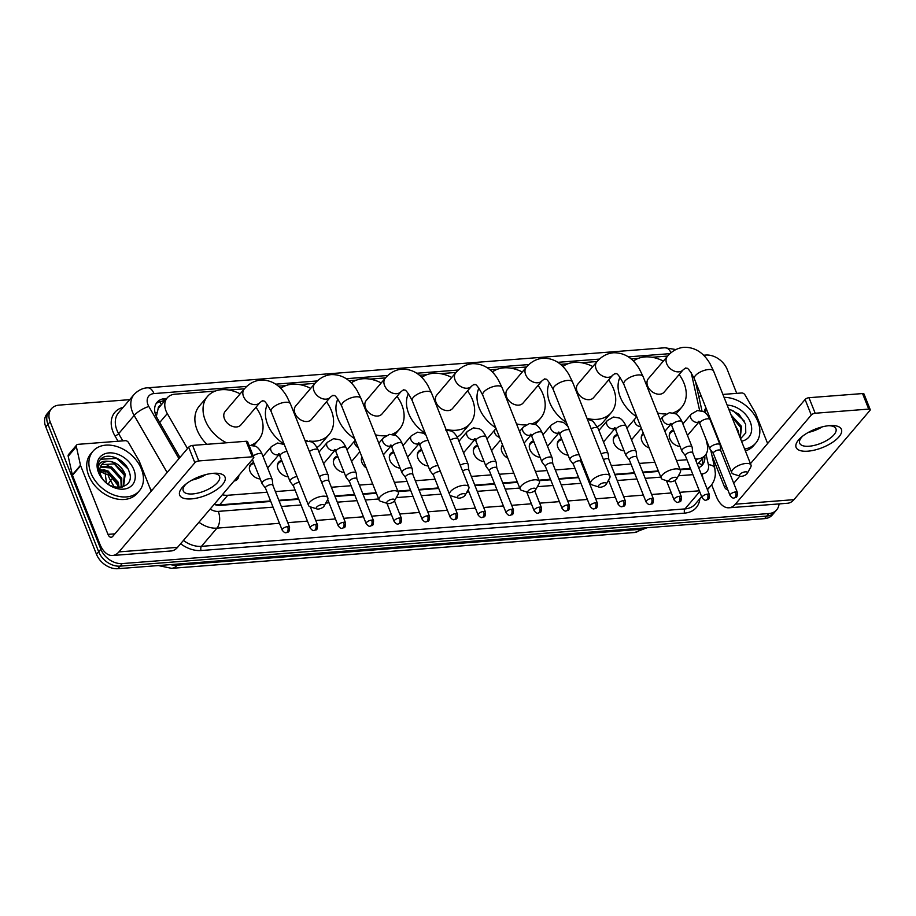 <?xml version="1.0" encoding="UTF-8"?>
<svg xmlns="http://www.w3.org/2000/svg" width="916" height="916" viewBox="0 0 916 916"><rect width="100%" height="100%" fill="white"/><g stroke="black" fill="none" stroke-linecap="round" stroke-linejoin="round"><path stroke-width="1.37" d="M238.836 475.393A9.755 7.076 -139.6 0 1 237.53 479.16A9.755 7.076 -139.6 0 1 234.027 481.049M260.178 478.954A9.755 7.076 -139.6 0 1 250.011 471.293A9.755 7.076 -139.6 0 1 250.675 464.343A9.755 7.076 -139.6 0 1 253.663 462.557M288.174 476.789A9.755 7.076 -139.6 0 1 278.006 469.129A9.755 7.076 -139.6 0 1 278.659 462.168A9.755 7.076 -139.6 0 1 281.647 460.393M344.153 472.461A9.755 7.076 -139.6 0 1 333.985 464.79A9.755 7.076 -139.6 0 1 334.649 457.84A9.755 7.076 -139.6 0 1 337.638 456.065M366.377 468.087A9.755 7.076 -139.6 0 1 361.98 462.626A9.755 7.076 -139.6 0 1 361.889 456.832M400.143 468.122A9.755 7.076 -139.6 0 1 389.976 460.462A9.755 7.076 -139.6 0 1 390.628 453.512A9.755 7.076 -139.6 0 1 393.617 451.725M428.127 465.958A9.755 7.076 -139.6 0 1 417.959 458.298A9.755 7.076 -139.6 0 1 418.623 451.336A9.755 7.076 -139.6 0 1 421.6 449.561M484.117 461.63A9.755 7.076 -139.6 0 1 473.95 453.958A9.755 7.076 -139.6 0 1 474.603 447.008A9.755 7.076 -139.6 0 1 477.591 445.233M507.842 458.195A9.755 7.076 -139.6 0 1 501.934 451.794A9.755 7.076 -139.6 0 1 502.552 444.89M540.096 457.29A9.755 7.076 -139.6 0 1 529.929 449.63A9.755 7.076 -139.6 0 1 530.582 442.68A9.755 7.076 -139.6 0 1 533.57 440.894M568.08 455.126A9.755 7.076 -139.6 0 1 557.924 447.466A9.755 7.076 -139.6 0 1 558.577 440.504A9.755 7.076 -139.6 0 1 561.565 438.73M624.071 450.798A9.755 7.076 -139.6 0 1 613.903 443.126A9.755 7.076 -139.6 0 1 614.556 436.176A9.755 7.076 -139.6 0 1 617.544 434.402M649.192 447.981A9.755 7.076 -139.6 0 1 641.887 440.962A9.755 7.076 -139.6 0 1 642.551 434.012A9.755 7.076 -139.6 0 1 643.341 433.257M680.05 446.458A9.755 7.076 -139.6 0 1 669.882 438.798A9.755 7.076 -139.6 0 1 670.535 431.848A9.755 7.076 -139.6 0 1 673.523 430.062M699.618 410.448L691.282 373.03A18.297 13.271 40.4 0 0 691.191 372.675M160.85 405.364A6.103 4.42 40.4 0 0 158.113 408.776L156.338 416.471M158.113 408.776A18.297 13.271 -139.6 0 1 159.063 407.46L167.227 397.865A18.297 13.271 40.4 0 0 167.296 413.585L187.517 448.577M679.97 469.255L690.424 468.397M214.161 504.361L219.588 504.876L270.575 500.938M278.853 500.296L298.559 498.773M334.832 495.968L354.549 494.434M362.816 493.793L376.19 492.762M397.842 491.09L410.528 490.106M418.807 489.465L438.524 487.942M474.786 485.137L494.503 483.602M502.781 482.961L517.254 481.839M538.906 480.167L550.482 479.274M558.76 478.633L578.477 477.11M586.755 476.469L587.797 476.389M614.739 474.305L634.456 472.77M642.734 472.129L658.329 470.927M695.255 459.099L697.488 458.916A18.297 13.271 40.4 0 0 705.228 455.252A18.297 13.271 40.4 0 0 707.312 444.924L706.053 439.291M222.336 494.766A18.297 13.271 40.4 0 0 227.775 495.27L267.106 492.224M275.384 491.594L295.101 490.06M331.363 487.255L351.08 485.732M359.358 485.091L372.72 484.06M394.372 482.377L407.059 481.392M415.337 480.763L435.054 479.228M471.316 476.423L491.033 474.9M499.312 474.259L513.796 473.137M535.436 471.465L547.024 470.561M555.291 469.931L575.008 468.397M583.286 467.755L584.328 467.675M611.281 465.591L630.987 464.069M639.265 463.427L654.86 462.225M676.512 460.542L686.977 459.729M202.997 475.381L203.341 475.976M215.249 391.075L174.967 394.201A18.297 13.271 40.4 0 0 167.227 397.865M667.627 356.072L652.055 357.274M638.452 358.328L631.067 358.9M597.095 361.522L581.523 362.736M567.92 363.789L560.535 364.35M526.563 366.984L510.991 368.186M497.388 369.24L490.003 369.812M456.031 372.446L440.459 373.648M426.856 374.701L419.471 375.274M385.499 377.907L369.927 379.11M356.313 380.163L348.939 380.735M314.955 383.357L299.395 384.571M285.781 385.625L278.407 386.186M244.423 388.819L228.851 390.021M779.058 503.915A18.297 13.271 -139.6 0 1 776.665 509.857A18.297 13.271 -139.6 0 1 768.925 513.533L122.194 563.58A18.297 13.271 -139.6 0 1 100.852 549.222L50.151 421.818L47.975 424.371A18.297 13.271 -139.6 0 1 49.212 411.341A18.297 13.271 -139.6 0 0 47.975 424.371L98.676 551.775L47.975 424.371L45.8 426.936A18.297 13.271 -139.6 0 1 47.037 413.895L51.388 408.788A18.297 13.271 -139.6 0 1 59.128 405.112L129.683 399.651M122.194 563.58L120.019 566.134A18.297 13.271 -139.6 0 1 98.676 551.775A18.297 13.271 -139.6 0 0 120.019 566.134L766.749 516.086L120.019 566.134L117.843 568.699A18.297 13.271 -139.6 0 1 96.501 554.329L45.8 426.936M776.665 509.857L774.489 512.41A18.297 13.271 -139.6 0 1 766.749 516.086A18.297 13.271 -139.6 0 0 774.489 512.41L772.314 514.964A18.297 13.271 -139.6 0 1 764.562 518.639L117.843 568.699M703.568 355.236L705.858 355.053A18.297 13.271 -139.6 0 1 727.201 369.423L736.727 393.365M50.151 421.818A18.297 13.271 -139.6 0 1 51.388 408.788M166.723 398.46L164.811 398.609A18.297 13.271 40.4 0 0 157.071 402.284A18.297 13.271 40.4 0 0 157.14 418.005L179.937 457.473M698.679 467.698A18.297 13.271 40.4 0 0 702.435 464.962A18.297 13.271 40.4 0 0 704.725 455.836M214.115 504.43A18.297 13.271 40.4 0 0 220.859 505.311L270.77 501.453M279.048 500.812L298.765 499.277M335.038 496.472L354.744 494.949M363.022 494.308L376.396 493.277M398.036 491.594L410.734 490.621M419.013 489.98L438.718 488.446M474.992 485.64L494.709 484.117M502.976 483.476L517.46 482.354M539.112 480.682L550.688 479.789M558.966 479.148L578.683 477.614M586.95 476.973L587.992 476.892M614.945 474.809L634.662 473.286M642.94 472.645L658.535 471.442M680.176 469.759L690.641 468.958M156.086 403.658A18.297 13.271 -139.6 0 1 162.636 401.174L164.548 401.025M702.549 458.389A18.297 13.271 -139.6 0 1 701.232 466.152M705.423 412.933A30.491 22.121 -139.6 0 1 706.339 408.88M724.064 397.361A30.491 22.121 -139.6 0 1 757.841 421.371A30.491 22.121 -139.6 0 1 755.78 443.092A30.491 22.121 -139.6 0 1 744.628 449.012M704.003 411.914A30.491 22.121 -139.6 0 1 705.915 407.815M740.54 438.753L745.773 432.879L745.601 424.108L738.994 414.261L728.667 408.902M727.167 405.147A21.343 15.48 -139.6 0 1 750.261 421.955A21.343 15.48 -139.6 0 1 741.525 441.214M740.139 437.733L740.746 427.577L731.827 416.849M740.197 437.882L741.617 426.558L731.094 415.017M738.96 434.779L738.159 430.623L735.079 425.013M719.06 440.848A30.491 22.121 -139.6 0 1 718.201 440.127M755.78 443.092L753.605 445.645A30.491 22.121 -139.6 0 1 745.384 450.912M721.327 446.539A30.491 22.121 -139.6 0 1 720.216 445.829M738.101 430.463L735.743 426.696M741.559 426.409L731.357 415.681M744.307 421.062L733.006 410.677L728.781 409.212M829.644 425.608A24.389 9.893 -21.7 0 1 830.446 425.562A24.389 9.893 -21.7 0 1 838.747 437.092A24.389 9.893 -21.7 0 1 807.878 451.176A24.389 9.893 -21.7 0 1 801.454 437.104A24.389 9.893 -21.7 0 1 829.644 425.608M802.84 435.982A19.511 7.912 158.3 0 0 799.679 443.218A19.511 7.912 158.3 0 0 809.103 446.229A19.511 7.912 158.3 0 0 828.453 439.405A19.511 7.912 158.3 0 0 835.942 428.791A19.511 7.912 158.3 0 0 828.671 425.7M822.236 426.879A19.511 7.912 -21.7 0 1 808.313 432.421M698.748 396.296L701.255 396.101M722.907 394.43L741.651 392.975A3.046 2.21 40.4 0 1 744.994 394.922L755.448 413.036A3.046 2.21 40.4 0 1 755.666 413.482L767.619 443.504M711.64 484.759L716.22 496.254A24.389 13.568 -94.4 0 0 728.987 507.796A24.389 13.568 -94.4 0 0 735.342 504.189L811.278 415.04L805.095 399.502L750.456 463.656M728.987 507.796L787.6 503.25A24.389 13.568 -94.4 0 0 793.954 499.655L869.891 410.494A3.046 1.237 158.3 0 0 870.2 409.567A3.046 1.237 158.3 0 0 868.723 409.097L862.54 393.559A3.046 1.237 -21.7 0 1 864.017 394.029L870.2 409.567M805.095 399.502A3.046 1.237 -21.7 0 1 808.988 397.704L815.171 413.242L868.723 409.097M815.171 413.242A3.046 1.237 158.3 0 0 811.278 415.04M808.988 397.704L862.54 393.559M739.853 476.102L733.727 483.282M727.693 489.545A6.103 3.389 85.6 0 1 727.579 489.556A6.103 3.389 85.6 0 1 724.384 486.671L711.904 455.309M90.902 472.988A30.491 22.121 -139.6 0 1 92.951 451.256A30.491 22.121 -139.6 0 1 118.427 447.065A30.491 22.121 -139.6 0 1 141.43 469.072A30.491 22.121 -139.6 0 1 139.369 490.804A30.491 22.121 -139.6 0 1 113.893 494.995A30.491 22.121 -139.6 0 1 90.902 472.988M139.369 490.804L137.194 493.358A30.491 22.121 -139.6 0 1 111.718 497.548A30.491 22.121 -139.6 0 1 88.726 475.541A30.491 22.121 -139.6 0 1 90.776 453.821L92.951 451.256M100.874 475.381C107.481 493.163 136.438 489.888 129.19 471.809C125.446 458.641 106.164 451.382 100.142 459.901C97.909 462.969 97.359 466.713 98.493 471.145C97.52 463.828 100.737 460.553 108.134 461.286A15.24 11.061 -139.6 0 0 101.836 464.343A15.24 11.061 -139.6 0 0 100.806 475.198A15.24 11.061 -139.6 0 0 100.874 475.381M133.851 469.656A21.343 15.48 -139.6 0 1 123.374 489.155A21.343 15.48 -139.6 0 1 98.481 472.393A21.343 15.48 -139.6 0 1 108.947 452.905A21.343 15.48 -139.6 0 1 133.851 469.656M123.202 486.236L124.336 475.29L114.134 463.885L101.573 464.664M122.126 487.175L123.649 485.743L125.206 474.27C121.565 466.049 115.874 461.733 108.134 461.286M121.198 487.381L120.878 479.343L110.676 467.939L100.256 467.183M121.736 487.266L121.748 478.324L111.546 466.931L100.52 466.496M118.221 487.587L117.42 483.396L107.218 472.003L99.798 470.458M119.091 487.587L118.29 482.389L108.088 470.984L99.821 469.553M99.878 471.58L110.481 475.851L117.901 485.411M118.233 482.228L106.222 470.561L103.748 469.576M121.691 478.175L109.68 466.496L107.206 465.523M125.148 474.122L113.137 462.443L110.664 461.458M127.897 468.763L116.584 458.389L100.749 459.237M745.349 471.832A4.271 1.729 158.3 0 0 740.426 473.835A4.271 1.729 158.3 0 0 740.174 476.194A4.271 1.729 158.3 0 0 741.536 476.309A4.271 1.729 158.3 0 0 747.273 473.366A4.271 1.729 158.3 0 0 745.349 471.832M740.174 476.194L733.441 474.064A10.362 4.202 -21.7 0 1 731.747 472.725A10.362 4.202 -21.7 0 1 735.72 467.08A10.362 4.202 -21.7 0 1 746.002 463.462A10.362 4.202 -21.7 0 1 751.005 465.053A10.362 4.202 -21.7 0 1 750.696 467.194L747.273 473.366M648.356 378.697A10.362 7.523 40.4 0 0 647.658 386.083A10.362 7.523 40.4 0 0 655.478 393.559A10.362 7.523 40.4 0 0 664.134 392.14L683.187 369.766A10.362 7.523 40.4 0 1 678.802 371.85A10.362 7.523 40.4 0 1 666.711 363.709A10.362 7.523 40.4 0 1 667.409 356.324L648.356 378.697M633.425 361.087A33.537 24.331 -139.6 0 1 663.356 361.076M679.145 374.53A33.537 24.331 -139.6 0 1 684.034 383.266A33.537 24.331 -139.6 0 1 681.779 407.162A33.537 24.331 -139.6 0 1 673.065 412.841M636.838 416.917A33.537 24.331 -139.6 0 1 620.292 397.155A33.537 24.331 -139.6 0 1 619.995 377.209M665.955 413.975A33.537 24.331 -139.6 0 1 657.573 412.967M674.806 477.293A4.271 1.729 158.3 0 0 669.894 479.286A4.271 1.729 158.3 0 0 669.63 481.656A4.271 1.729 158.3 0 0 671.004 481.77A4.271 1.729 158.3 0 0 676.741 478.828A4.271 1.729 158.3 0 0 674.806 477.293M669.63 481.656L662.898 479.515A10.362 4.202 -21.7 0 1 661.215 478.186A10.362 4.202 -21.7 0 1 665.188 472.541A10.362 4.202 -21.7 0 1 675.47 468.923A10.362 4.202 -21.7 0 1 680.473 470.515A10.362 4.202 -21.7 0 1 680.164 472.645L676.741 478.828M577.824 384.147A10.362 7.523 40.4 0 0 577.126 391.544A10.362 7.523 40.4 0 0 584.946 399.021A10.362 7.523 40.4 0 0 593.602 397.601L612.655 375.228A10.362 7.523 40.4 0 1 608.27 377.312A10.362 7.523 40.4 0 1 596.179 369.171A10.362 7.523 40.4 0 1 596.877 361.786L577.824 384.147M562.893 366.549A33.537 24.331 -139.6 0 1 592.824 366.537M608.602 379.98A33.537 24.331 -139.6 0 1 613.502 388.728A33.537 24.331 -139.6 0 1 611.247 412.624A33.537 24.331 -139.6 0 1 587.042 418.417M566.306 422.379A33.537 24.331 -139.6 0 1 549.76 402.616A33.537 24.331 -139.6 0 1 549.463 382.67M611.247 412.624L603.083 422.207A33.537 24.331 -139.6 0 1 597.347 426.673M604.274 482.755A4.271 1.729 158.3 0 0 599.362 484.747A4.271 1.729 158.3 0 0 599.098 487.117A4.271 1.729 158.3 0 0 600.472 487.22A4.271 1.729 158.3 0 0 606.209 484.289A4.271 1.729 158.3 0 0 604.274 482.755M599.098 487.117L592.366 484.976A10.362 4.202 -21.7 0 1 590.683 483.637A10.362 4.202 -21.7 0 1 594.656 478.003A10.362 4.202 -21.7 0 1 604.938 474.374A10.362 4.202 -21.7 0 1 609.942 475.976A10.362 4.202 -21.7 0 1 609.632 478.106L606.209 484.289M507.292 389.609A10.362 7.523 40.4 0 0 506.594 396.994A10.362 7.523 40.4 0 0 514.414 404.483A10.362 7.523 40.4 0 0 523.07 403.051L542.123 380.69A10.362 7.523 40.4 0 1 537.738 382.774A10.362 7.523 40.4 0 1 525.647 374.633A10.362 7.523 40.4 0 1 526.334 367.247L507.292 389.609M492.361 372.01A33.537 24.331 -139.6 0 1 522.292 371.999M538.07 385.441A33.537 24.331 -139.6 0 1 542.97 394.178A33.537 24.331 -139.6 0 1 540.715 418.085A33.537 24.331 -139.6 0 1 532.574 423.57M495.762 427.841A33.537 24.331 -139.6 0 1 479.228 408.067A33.537 24.331 -139.6 0 1 478.931 388.132M525.921 424.852A33.537 24.331 -139.6 0 1 516.51 423.879M533.742 488.205A4.271 1.729 158.3 0 0 528.83 490.209A4.271 1.729 158.3 0 0 528.566 492.579A4.271 1.729 158.3 0 0 529.929 492.682A4.271 1.729 158.3 0 0 535.677 489.751A4.271 1.729 158.3 0 0 533.742 488.205M528.566 492.579L521.834 490.438A10.362 4.202 -21.7 0 1 520.151 489.098A10.362 4.202 -21.7 0 1 524.124 483.465A10.362 4.202 -21.7 0 1 534.406 479.835A10.362 4.202 -21.7 0 1 539.409 481.438A10.362 4.202 -21.7 0 1 539.1 483.568L535.677 489.751M436.749 395.071A10.362 7.523 40.4 0 0 436.05 402.456A10.362 7.523 40.4 0 0 443.871 409.944A10.362 7.523 40.4 0 0 452.538 408.513L471.591 386.151A10.362 7.523 40.4 0 1 467.206 388.224A10.362 7.523 40.4 0 1 455.103 380.094A10.362 7.523 40.4 0 1 455.802 372.697L436.749 395.071M421.829 377.472A33.537 24.331 -139.6 0 1 451.76 377.461M467.538 390.903A33.537 24.331 -139.6 0 1 472.438 399.639A33.537 24.331 -139.6 0 1 470.171 423.535A33.537 24.331 -139.6 0 1 445.978 429.341M425.23 433.302A33.537 24.331 -139.6 0 1 408.685 413.528A33.537 24.331 -139.6 0 1 408.399 393.594M470.171 423.535L462.007 433.131A33.537 24.331 -139.6 0 1 457.187 437.104M463.21 493.667A4.271 1.729 158.3 0 0 458.286 495.671A4.271 1.729 158.3 0 0 458.034 498.029A4.271 1.729 158.3 0 0 459.397 498.144A4.271 1.729 158.3 0 0 465.145 495.201A4.271 1.729 158.3 0 0 463.21 493.667M458.034 498.029L451.302 495.9A10.362 4.202 -21.7 0 1 449.607 494.56A10.362 4.202 -21.7 0 1 453.592 488.915A10.362 4.202 -21.7 0 1 463.874 485.297A10.362 4.202 -21.7 0 1 468.877 486.888A10.362 4.202 -21.7 0 1 468.568 489.03L465.145 495.201M366.217 400.532A10.362 7.523 40.4 0 0 365.518 407.918A10.362 7.523 40.4 0 0 373.339 415.395A10.362 7.523 40.4 0 0 382.006 413.975L401.059 391.601A10.362 7.523 40.4 0 1 396.662 393.685A10.362 7.523 40.4 0 1 384.571 385.544A10.362 7.523 40.4 0 1 385.27 378.159L366.217 400.532M351.297 382.922A33.537 24.331 -139.6 0 1 381.216 382.911M397.006 396.365A33.537 24.331 -139.6 0 1 401.895 405.101A33.537 24.331 -139.6 0 1 399.639 428.997A33.537 24.331 -139.6 0 1 391.991 434.31M354.698 438.753A33.537 24.331 -139.6 0 1 338.153 418.99A33.537 24.331 -139.6 0 1 337.867 399.044M385.957 435.684A33.537 24.331 -139.6 0 1 375.434 434.802M392.678 499.128A4.271 1.729 158.3 0 0 387.754 501.121A4.271 1.729 158.3 0 0 387.502 503.491A4.271 1.729 158.3 0 0 388.865 503.605A4.271 1.729 158.3 0 0 394.613 500.663A4.271 1.729 158.3 0 0 392.678 499.128M387.502 503.491L380.77 501.35A10.362 4.202 -21.7 0 1 379.075 500.022A10.362 4.202 -21.7 0 1 383.06 494.377A10.362 4.202 -21.7 0 1 393.342 490.758A10.362 4.202 -21.7 0 1 398.345 492.35A10.362 4.202 -21.7 0 1 398.036 494.48L394.613 500.663M295.685 405.983A10.362 7.523 40.4 0 0 294.986 413.379A10.362 7.523 40.4 0 0 302.807 420.856A10.362 7.523 40.4 0 0 311.463 419.436L330.516 397.063A10.362 7.523 40.4 0 1 326.13 399.147A10.362 7.523 40.4 0 1 314.039 391.006A10.362 7.523 40.4 0 1 314.738 383.621L295.685 405.983M280.754 388.384A33.537 24.331 -139.6 0 1 310.684 388.373M326.474 401.815A33.537 24.331 -139.6 0 1 331.363 410.563A33.537 24.331 -139.6 0 1 329.107 434.459A33.537 24.331 -139.6 0 1 309.494 441.088M284.166 444.214A33.537 24.331 -139.6 0 1 267.621 424.452A33.537 24.331 -139.6 0 1 267.323 404.506M307.169 440.745A33.537 24.331 -139.6 0 1 304.902 440.252M329.107 434.459L320.944 444.042A33.537 24.331 -139.6 0 1 316.993 447.5M322.146 504.59A4.271 1.729 158.3 0 0 317.222 506.582A4.271 1.729 158.3 0 0 316.97 508.952A4.271 1.729 158.3 0 0 318.333 509.056A4.271 1.729 158.3 0 0 324.081 506.124A4.271 1.729 158.3 0 0 322.146 504.59M316.97 508.952L310.238 506.811A10.362 4.202 -21.7 0 1 308.543 505.472A10.362 4.202 -21.7 0 1 312.516 499.838A10.362 4.202 -21.7 0 1 322.798 496.209A10.362 4.202 -21.7 0 1 327.814 497.812A10.362 4.202 -21.7 0 1 327.493 499.941L324.081 506.124M225.153 411.444A10.362 7.523 40.4 0 0 224.454 418.83A10.362 7.523 40.4 0 0 232.275 426.318A10.362 7.523 40.4 0 0 240.931 424.887L259.984 402.525A10.362 7.523 40.4 0 1 255.598 404.609A10.362 7.523 40.4 0 1 243.507 396.468A10.362 7.523 40.4 0 1 244.206 389.082L225.153 411.444M226.492 442.783A33.537 24.331 -139.6 0 1 205.253 420.318A33.537 24.331 -139.6 0 1 207.508 396.422A33.537 24.331 -139.6 0 1 240.152 393.834M255.942 407.276A33.537 24.331 -139.6 0 1 260.831 416.013A33.537 24.331 -139.6 0 1 258.575 439.92A33.537 24.331 -139.6 0 1 251.282 445.084M206.924 444.306A33.537 24.331 -139.6 0 1 197.089 429.902A33.537 24.331 -139.6 0 1 199.345 406.006L207.508 396.422M673.936 431.081L673.775 431.104A9.149 6.63 40.4 0 0 670.455 432.879A9.149 6.63 40.4 0 0 669.253 436.039M720.743 450.649L720.125 445.073A5.485 2.221 158.3 0 0 720.068 444.821A5.485 2.221 158.3 0 0 717.423 443.985A5.485 2.221 158.3 0 0 710.427 447.203A5.485 2.221 158.3 0 0 709.866 448.886A5.485 2.221 158.3 0 0 709.992 449.103L713.381 453.58M720.755 450.741A3.962 1.603 158.3 0 0 720.709 450.569A3.962 1.603 158.3 0 0 718.797 449.962A3.962 1.603 158.3 0 0 713.747 452.286A3.962 1.603 158.3 0 0 713.346 453.5A3.962 1.603 158.3 0 0 713.438 453.66M213.233 473.32A24.389 9.893 -21.7 0 1 214.035 473.263A24.389 9.893 -21.7 0 1 222.336 484.793A24.389 9.893 -21.7 0 1 191.455 498.888A24.389 9.893 -21.7 0 1 185.032 484.804A24.389 9.893 -21.7 0 1 213.233 473.32M186.429 483.682A19.511 7.912 158.3 0 0 183.269 490.919A19.511 7.912 158.3 0 0 192.681 493.93A19.511 7.912 158.3 0 0 212.043 487.106A19.511 7.912 158.3 0 0 219.531 476.492A19.511 7.912 158.3 0 0 212.249 473.412M205.825 474.58A19.511 7.912 -21.7 0 1 191.902 480.121M80.505 465.271A3.046 2.21 40.4 0 0 80.642 465.717L72.478 475.312A3.046 2.21 -139.6 0 1 72.341 474.854L80.505 465.271L76.36 446.676A3.046 2.21 40.4 0 1 76.704 444.958A3.046 2.21 40.4 0 1 77.997 444.34L125.24 440.688A3.046 2.21 40.4 0 1 128.583 442.634L139.037 460.737A3.046 2.21 40.4 0 1 139.255 461.183L151.209 491.205M72.478 475.312L99.798 543.955A24.389 13.568 -94.4 0 0 112.576 555.497A24.389 13.568 -94.4 0 0 118.931 551.89L194.868 462.74L188.685 447.203L112.748 536.352A6.103 3.389 85.6 0 1 111.157 537.257A6.103 3.389 85.6 0 1 107.974 534.371L80.642 465.717M72.341 474.854L68.196 456.26A3.046 2.21 -139.6 0 1 68.54 454.542L76.704 444.958M112.576 555.497L171.178 550.963A24.389 13.568 -94.4 0 0 177.544 547.356L253.48 458.206A3.046 1.237 158.3 0 0 253.789 457.279A3.046 1.237 158.3 0 0 252.312 456.798L246.129 441.272A3.046 1.237 -21.7 0 1 247.606 441.741L253.789 457.279M188.685 447.203A3.046 1.237 -21.7 0 1 192.578 445.416L198.761 460.943L252.312 456.798M198.761 460.943A3.046 1.237 158.3 0 0 194.868 462.74M192.578 445.416L246.129 441.272M643.65 434.047A9.149 6.63 40.4 0 0 642.471 435.043A9.149 6.63 40.4 0 0 641.257 438.203M692.759 452.813L692.141 447.237A5.485 2.221 158.3 0 0 692.072 446.997A5.485 2.221 158.3 0 0 689.427 446.149A5.485 2.221 158.3 0 0 682.431 449.378A5.485 2.221 158.3 0 0 681.882 451.05A5.485 2.221 158.3 0 0 681.996 451.267L685.386 455.744M692.759 452.905A3.962 1.603 158.3 0 0 692.725 452.733A3.962 1.603 158.3 0 0 690.813 452.126A3.962 1.603 158.3 0 0 685.752 454.45A3.962 1.603 158.3 0 0 685.351 455.664A3.962 1.603 158.3 0 0 685.443 455.825M617.945 435.421L617.785 435.444A9.149 6.63 40.4 0 0 614.476 437.207A9.149 6.63 40.4 0 0 613.262 440.378M636.769 457.153L636.151 451.565A5.485 2.221 158.3 0 0 636.093 451.325A5.485 2.221 158.3 0 0 633.448 450.477A5.485 2.221 158.3 0 0 626.452 453.706A5.485 2.221 158.3 0 0 625.891 455.389A5.485 2.221 158.3 0 0 626.017 455.595L629.407 460.084M636.78 457.244A3.962 1.603 158.3 0 0 636.735 457.073A3.962 1.603 158.3 0 0 634.822 456.454A3.962 1.603 158.3 0 0 629.773 458.79A3.962 1.603 158.3 0 0 629.372 460.004A3.962 1.603 158.3 0 0 629.464 460.153M561.966 439.749L561.806 439.772A9.149 6.63 40.4 0 0 558.497 441.546A9.149 6.63 40.4 0 0 557.283 444.707M608.785 459.317L608.167 453.729A5.485 2.221 158.3 0 0 608.098 453.489A5.485 2.221 158.3 0 0 605.453 452.641A5.485 2.221 158.3 0 0 601.159 453.912M608.785 459.408A3.962 1.603 158.3 0 0 608.751 459.237A3.962 1.603 158.3 0 0 606.839 458.618A3.962 1.603 158.3 0 0 603.461 459.683M533.971 441.913L533.81 441.936A9.149 6.63 40.4 0 0 530.501 443.71A9.149 6.63 40.4 0 0 529.288 446.871M579.267 454.966A5.485 2.221 158.3 0 0 577.458 454.817A5.485 2.221 158.3 0 0 570.462 458.034A5.485 2.221 158.3 0 0 569.912 459.718A5.485 2.221 158.3 0 0 570.038 459.935L573.427 464.412M580.801 461.572A3.962 1.603 158.3 0 0 580.755 461.401A3.962 1.603 158.3 0 0 578.843 460.794A3.962 1.603 158.3 0 0 573.794 463.118A3.962 1.603 158.3 0 0 573.393 464.332A3.962 1.603 158.3 0 0 573.485 464.492M502.815 445.554A9.149 6.63 40.4 0 0 502.518 445.874A9.149 6.63 40.4 0 0 501.304 449.035M552.795 463.645L552.176 458.069A5.485 2.221 158.3 0 0 552.119 457.828A5.485 2.221 158.3 0 0 549.474 456.981A5.485 2.221 158.3 0 0 542.478 460.21A5.485 2.221 158.3 0 0 541.917 461.882A5.485 2.221 158.3 0 0 542.043 462.099L545.432 466.576M552.806 463.736A3.962 1.603 158.3 0 0 552.76 463.565A3.962 1.603 158.3 0 0 550.848 462.958A3.962 1.603 158.3 0 0 545.799 465.282A3.962 1.603 158.3 0 0 545.398 466.496A3.962 1.603 158.3 0 0 545.489 466.656M477.992 446.252L477.831 446.275A9.149 6.63 40.4 0 0 474.522 448.038A9.149 6.63 40.4 0 0 473.309 451.21M496.815 467.984L496.197 462.397A5.485 2.221 158.3 0 0 496.14 462.156A5.485 2.221 158.3 0 0 493.484 461.309A5.485 2.221 158.3 0 0 486.488 464.538A5.485 2.221 158.3 0 0 485.938 466.221A5.485 2.221 158.3 0 0 486.064 466.427L489.453 470.916M496.827 468.076A3.962 1.603 158.3 0 0 496.781 467.904A3.962 1.603 158.3 0 0 494.869 467.286A3.962 1.603 158.3 0 0 489.82 469.622A3.962 1.603 158.3 0 0 489.419 470.835A3.962 1.603 158.3 0 0 489.51 470.984M422.013 450.58L421.852 450.603A9.149 6.63 40.4 0 0 418.543 452.378A9.149 6.63 40.4 0 0 417.33 455.538M468.82 470.148L468.202 464.561A5.485 2.221 158.3 0 0 468.145 464.32A5.485 2.221 158.3 0 0 465.5 463.473A5.485 2.221 158.3 0 0 460.267 465.259M468.832 470.24A3.962 1.603 158.3 0 0 468.786 470.068A3.962 1.603 158.3 0 0 466.874 469.45A3.962 1.603 158.3 0 0 462.591 471.087M394.017 452.744L393.857 452.767A9.149 6.63 40.4 0 0 390.548 454.542A9.149 6.63 40.4 0 0 389.334 457.702M438.1 465.626A5.485 2.221 158.3 0 0 437.505 465.649A5.485 2.221 158.3 0 0 430.509 468.866A5.485 2.221 158.3 0 0 429.959 470.549A5.485 2.221 158.3 0 0 430.085 470.767L433.463 475.244M440.63 471.98A3.962 1.603 158.3 0 0 438.89 471.625A3.962 1.603 158.3 0 0 433.829 473.95A3.962 1.603 158.3 0 0 433.44 475.164A3.962 1.603 158.3 0 0 433.52 475.324M362.095 457.347A9.149 6.63 40.4 0 0 361.351 459.866M412.841 474.477L412.223 468.9A5.485 2.221 158.3 0 0 412.166 468.66A5.485 2.221 158.3 0 0 409.509 467.813A5.485 2.221 158.3 0 0 402.513 471.042A5.485 2.221 158.3 0 0 401.964 472.713A5.485 2.221 158.3 0 0 402.09 472.931L405.479 477.408M412.853 474.568A3.962 1.603 158.3 0 0 412.807 474.396A3.962 1.603 158.3 0 0 410.895 473.79A3.962 1.603 158.3 0 0 405.845 476.114A3.962 1.603 158.3 0 0 405.445 477.328A3.962 1.603 158.3 0 0 405.536 477.488M338.038 457.084L337.878 457.107A9.149 6.63 40.4 0 0 334.569 458.87A9.149 6.63 40.4 0 0 333.355 462.042M356.862 478.816L356.244 473.228A5.485 2.221 158.3 0 0 356.187 472.988A5.485 2.221 158.3 0 0 353.53 472.141A5.485 2.221 158.3 0 0 346.534 475.37A5.485 2.221 158.3 0 0 345.985 477.053A5.485 2.221 158.3 0 0 346.111 477.259L349.488 481.747M356.874 478.908A3.962 1.603 158.3 0 0 356.828 478.736A3.962 1.603 158.3 0 0 354.916 478.118A3.962 1.603 158.3 0 0 349.855 480.453A3.962 1.603 158.3 0 0 349.465 481.667A3.962 1.603 158.3 0 0 349.546 481.816M282.059 461.412L281.899 461.435A9.149 6.63 40.4 0 0 278.579 463.21A9.149 6.63 40.4 0 0 277.376 466.37M328.867 480.98L328.249 475.393A5.485 2.221 158.3 0 0 328.191 475.152A5.485 2.221 158.3 0 0 325.546 474.305A5.485 2.221 158.3 0 0 319.409 476.721M328.878 481.072A3.962 1.603 158.3 0 0 328.833 480.9A3.962 1.603 158.3 0 0 326.92 480.282A3.962 1.603 158.3 0 0 321.871 482.618A3.962 1.603 158.3 0 0 321.791 482.709M254.064 463.576L253.904 463.599A9.149 6.63 40.4 0 0 250.595 465.374A9.149 6.63 40.4 0 0 249.381 468.534M297.024 476.538A5.485 2.221 158.3 0 0 290.555 479.698A5.485 2.221 158.3 0 0 290.006 481.381A5.485 2.221 158.3 0 0 290.12 481.598L293.509 486.075M299.372 482.434A3.962 1.603 158.3 0 0 298.925 482.457A3.962 1.603 158.3 0 0 293.876 484.782A3.962 1.603 158.3 0 0 293.475 485.995A3.962 1.603 158.3 0 0 293.567 486.156M272.888 485.308L272.27 479.732A5.485 2.221 158.3 0 0 272.212 479.492A5.485 2.221 158.3 0 0 269.556 478.644A5.485 2.221 158.3 0 0 262.56 481.873A5.485 2.221 158.3 0 0 262.01 483.545A5.485 2.221 158.3 0 0 262.136 483.762L265.526 488.239M272.899 485.4A3.962 1.603 158.3 0 0 272.853 485.228A3.962 1.603 158.3 0 0 270.941 484.621A3.962 1.603 158.3 0 0 265.88 486.946A3.962 1.603 158.3 0 0 265.491 488.159A3.962 1.603 158.3 0 0 265.571 488.32M234.084 480.969A9.149 6.63 40.4 0 0 236.523 479.4A9.149 6.63 40.4 0 0 237.691 476.744M155.102 413.047A18.297 5.542 -30 0 1 156.716 412.429M698.381 463.29A18.297 9.068 -12.6 0 1 701.874 464.859M161.319 404.803A18.297 10.179 -94.4 0 0 159.727 401.712M689.301 468.534L690.103 467.595M695.92 460.771L697.488 458.916M219.588 504.876L227.775 495.27M159.727 422.482L167.296 413.585M107.928 474.156A24.389 17.69 40.4 0 0 108.878 477.053A24.389 17.69 40.4 0 0 110.618 480.625L114.282 486.969M171.613 568.332A21.343 11.874 -94.4 0 0 177.189 565.183L640.192 529.345A21.343 11.874 85.6 0 1 634.628 532.505L171.613 568.332L158.342 565.561M170.422 564.622A24.389 17.69 40.4 0 0 177.189 565.183L178.173 564.027M641.189 528.188L640.192 529.345A24.389 17.69 40.4 0 0 646.135 527.811M108.317 484.22A21.343 6.458 -30 0 1 110.618 480.625L112.886 477.957M764.562 518.639L768.925 513.533M96.501 554.329L100.852 549.222M675.916 349.557L664.947 347.771A12.194 6.778 85.6 0 1 671.004 352.763M246.782 386.392L153.957 393.582A12.194 8.851 40.4 0 0 147.968 404.723A12.194 8.851 40.4 0 0 148.839 406.509L178.952 458.641M167.124 472.53L134.16 415.463A24.389 17.69 -139.6 0 1 132.419 411.891A24.389 17.69 -139.6 0 1 134.057 394.51L118.553 412.727A24.389 17.69 40.4 0 0 116.904 430.108A24.389 17.69 40.4 0 0 118.645 433.68L122.801 440.871M118.049 441.237L114.981 435.924A3.046 0.927 150 0 0 118.645 433.68L134.16 415.463A12.194 3.698 -30 0 1 148.839 406.509M699.847 498.682A27.446 19.9 -139.6 0 1 684.641 513.109L201.119 550.527A27.446 19.9 -139.6 0 1 180.624 543.738M114.981 435.924A27.446 19.9 -139.6 0 1 123.099 407.38M707.45 489.751L710.816 485.812A24.389 17.69 -139.6 0 1 707.083 488.823M699.675 491.663L684.973 508.918A24.389 17.69 40.4 0 0 695.301 504.029L701.633 496.587M149.72 487.472L151.609 490.736M279.472 523.299L216.955 528.131L201.44 546.348L684.973 508.918A3.046 1.695 -94.4 0 0 684.641 513.109M210.165 509.056A12.194 8.851 40.4 0 0 218.283 511.38A12.194 6.778 85.6 0 1 216.955 528.131A24.389 17.69 -139.6 0 1 198.944 522.235M183.429 540.451A24.389 17.69 40.4 0 0 201.44 546.348A3.046 1.695 -94.4 0 0 201.119 550.527M699.332 490.804L679.626 492.327M671.348 492.968L651.631 494.491M643.353 495.132L623.636 496.655M615.357 497.296L595.652 498.819M587.374 499.46L567.657 500.995M559.378 501.636L539.661 503.159M531.394 503.8L511.678 505.323M503.399 505.964L483.682 507.487M475.404 508.128L455.687 509.651M447.42 510.292L427.703 511.826M419.425 512.468L399.708 513.99M391.43 514.632L371.724 516.155M363.446 516.796L343.729 518.319M335.451 518.96L315.734 520.483M307.455 521.124L287.75 522.658M701.187 474.007L701.805 473.961A12.194 8.851 40.4 0 0 708.354 464.63L706.018 454.176M669.985 353.645L628.365 356.862M599.453 359.106L557.833 362.324M528.921 364.557L487.301 367.785M458.389 370.018L416.769 373.236M387.857 375.48L346.225 378.697M317.325 380.942L275.693 384.159M218.283 511.38L273.037 507.143M281.315 506.502L301.032 504.979M325.764 503.067L329.027 502.815M337.306 502.174L357.011 500.651M365.289 500.01L378.663 498.968M396.307 497.606L413.002 496.312M421.28 495.671L440.985 494.148M466.839 492.144L468.981 491.984M477.259 491.342L496.976 489.82M505.243 489.178L519.727 488.056M537.371 486.682L552.955 485.48M561.233 484.839L580.95 483.316M589.217 482.675L590.259 482.595M607.903 481.232L608.934 481.152M617.212 480.511L636.929 478.988M645.207 478.347L660.802 477.133M678.435 475.77L692.908 474.648M701.805 473.961A12.194 6.778 85.6 0 1 702.996 478.541M708.354 464.63A12.194 6.046 -12.6 0 1 714.812 468.374L710.736 450.088M664.947 347.771L147.568 387.811A12.194 6.778 85.6 0 1 153.957 393.582M162.636 401.174L164.811 398.609M735.342 504.189L793.954 499.655M724.384 486.671L726.48 486.51M667.409 356.324C672.058 350.908 677.6 347.908 684.046 347.301C694.832 347.107 703.477 352.546 709.98 363.618L713.621 371.117A10.362 4.202 158.3 0 0 708.618 369.514A10.362 4.202 158.3 0 0 698.336 373.144A10.362 4.202 158.3 0 0 694.362 378.777L731.747 472.725M596.877 361.786C601.526 356.37 607.068 353.358 613.502 352.763C624.3 352.568 632.945 358.007 639.448 369.079L643.089 376.579A10.362 4.202 158.3 0 0 638.086 374.976A10.362 4.202 158.3 0 0 627.803 378.594A10.362 4.202 158.3 0 0 623.83 384.239L661.215 478.186M526.334 367.247C530.994 361.831 536.536 358.82 542.97 358.225C553.768 358.03 562.413 363.469 568.916 374.53L572.557 382.029A10.362 4.202 158.3 0 0 567.554 380.438A10.362 4.202 158.3 0 0 557.271 384.056A10.362 4.202 158.3 0 0 553.298 389.701L590.683 483.637M455.802 372.697C460.462 367.282 466.004 364.282 472.438 363.686C483.236 363.492 491.881 368.93 498.384 379.991L502.025 387.491A10.362 4.202 158.3 0 0 497.022 385.888A10.362 4.202 158.3 0 0 486.74 389.518A10.362 4.202 158.3 0 0 482.766 395.162L520.151 489.098M385.27 378.159C389.93 372.743 395.472 369.743 401.906 369.137C412.692 368.953 421.349 374.381 427.841 385.453L431.493 392.953A10.362 4.202 158.3 0 0 426.49 391.35A10.362 4.202 158.3 0 0 416.207 394.979A10.362 4.202 158.3 0 0 412.223 400.613L449.607 494.56M314.738 383.621C319.386 378.205 324.94 375.194 331.374 374.598C342.16 374.404 350.805 379.842 357.309 390.914L360.961 398.414A10.362 4.202 158.3 0 0 355.958 396.811A10.362 4.202 158.3 0 0 345.664 400.429A10.362 4.202 158.3 0 0 341.691 406.074L379.075 500.022M244.206 389.082C248.854 383.667 254.396 380.655 260.842 380.06C271.628 379.865 280.273 385.304 286.777 396.365L290.418 403.864A10.362 4.202 158.3 0 0 285.414 402.273A10.362 4.202 158.3 0 0 275.132 405.891A10.362 4.202 158.3 0 0 271.159 411.536L308.543 505.472M735.514 491.961A3.962 2.21 -94.4 0 1 735.079 497.399A3.962 2.21 85.6 0 1 734.048 497.983C736.155 496.621 737.059 499.231 737.426 492.568A3.962 1.603 158.3 0 0 735.514 491.961A3.962 1.603 158.3 0 0 731.586 493.346A3.962 1.603 158.3 0 0 730.063 495.499L713.346 453.5M682.901 423.925L691.214 414.158A5.485 3.985 40.4 0 0 690.836 418.074A5.485 3.985 40.4 0 0 697.523 422.345A5.485 3.985 40.4 0 0 698.862 421.875M691.214 414.158L697.454 410.528L703.373 411.559C703.328 411.479 706.992 412.853 710.049 419.654A5.485 2.221 158.3 0 0 707.404 418.807A5.485 2.221 158.3 0 0 707.106 418.841A5.485 2.221 158.3 0 0 701.828 420.822A5.485 2.221 158.3 0 0 699.858 423.719L709.866 448.886M118.931 551.89L177.544 547.356M107.974 534.371L114.901 533.833M76.36 446.676L68.196 456.26M707.518 494.125A3.962 2.21 -94.4 0 1 707.095 499.564A3.962 2.21 85.6 0 1 706.053 500.147C708.16 498.796 709.076 501.395 709.431 494.732A3.962 1.603 158.3 0 0 707.518 494.125A3.962 1.603 158.3 0 0 703.591 495.51A3.962 1.603 158.3 0 0 702.068 497.663L685.351 455.664M660.287 419.768L663.218 416.333A5.485 3.985 40.4 0 0 662.852 420.238A5.485 3.985 40.4 0 0 669.527 424.52A5.485 3.985 40.4 0 0 670.878 424.039M663.218 416.333L669.459 412.692L675.39 413.723C675.332 413.643 678.996 415.028 682.065 421.829A5.485 2.221 158.3 0 0 679.409 420.982A5.485 2.221 158.3 0 0 679.122 421.005A5.485 2.221 158.3 0 0 673.832 422.986A5.485 2.221 158.3 0 0 671.863 425.883L681.882 451.05M679.535 496.289A3.962 2.21 -94.4 0 1 679.1 501.739A3.962 2.21 85.6 0 1 678.069 502.323C680.176 500.96 681.08 503.571 681.447 496.907A3.962 1.603 158.3 0 0 679.535 496.289A3.962 1.603 158.3 0 0 675.596 497.674A3.962 1.603 158.3 0 0 674.073 499.838L666.436 480.637M626.91 428.253L635.223 418.498A5.485 3.985 40.4 0 0 634.857 422.402A5.485 3.985 40.4 0 0 640.731 426.719M651.539 498.453A3.962 2.21 -94.4 0 1 651.104 503.903A3.962 2.21 85.6 0 1 650.074 504.487C652.181 503.124 653.085 505.735 653.452 499.071A3.962 1.603 158.3 0 0 651.539 498.453A3.962 1.603 158.3 0 0 647.612 499.838A3.962 1.603 158.3 0 0 646.089 502.002L629.372 460.004M598.927 430.417L607.239 420.662A5.485 3.985 40.4 0 0 606.861 424.566A5.485 3.985 40.4 0 0 613.548 428.848A5.485 3.985 40.4 0 0 614.888 428.379M607.239 420.662L613.48 417.02L619.399 418.051C619.353 417.982 623.017 419.356 626.075 426.158A5.485 2.221 158.3 0 0 623.43 425.31A5.485 2.221 158.3 0 0 623.143 425.333A5.485 2.221 158.3 0 0 617.853 427.314A5.485 2.221 158.3 0 0 615.884 430.211L625.891 455.389M623.544 500.628A3.962 2.21 -94.4 0 1 623.12 506.067A3.962 2.21 85.6 0 1 622.078 506.651C624.185 505.288 625.101 507.899 625.456 501.235A3.962 1.603 158.3 0 0 623.544 500.628A3.962 1.603 158.3 0 0 619.617 502.014A3.962 1.603 158.3 0 0 618.094 504.166L608.522 480.11M587.305 419.093L592.995 421.223L598.091 428.322A5.485 2.221 158.3 0 0 595.434 427.474A5.485 2.221 158.3 0 0 595.148 427.509A5.485 2.221 158.3 0 0 591.141 428.745M595.56 502.792A3.962 2.21 -94.4 0 1 595.125 508.231A3.962 2.21 85.6 0 1 594.095 508.815C596.202 507.453 597.106 510.063 597.472 503.399A3.962 1.603 158.3 0 0 595.56 502.792A3.962 1.603 158.3 0 0 591.622 504.178A3.962 1.603 158.3 0 0 590.11 506.33L573.393 464.332M542.936 434.757L551.249 424.99A5.485 3.985 40.4 0 0 550.882 428.906A5.485 3.985 40.4 0 0 557.569 433.176A5.485 3.985 40.4 0 0 558.909 432.707M569.248 429.799A5.485 2.221 158.3 0 0 567.451 429.638A5.485 2.221 158.3 0 0 567.153 429.673A5.485 2.221 158.3 0 0 561.874 431.654A5.485 2.221 158.3 0 0 559.894 434.55L569.912 459.718M567.565 504.956A3.962 2.21 -94.4 0 1 567.13 510.395A3.962 2.21 85.6 0 1 566.099 510.979C568.206 509.628 569.111 512.227 569.477 505.563A3.962 1.603 158.3 0 0 567.565 504.956A3.962 1.603 158.3 0 0 563.638 506.342A3.962 1.603 158.3 0 0 562.115 508.495L545.398 466.496M519.544 431.516L523.265 427.165A5.485 3.985 40.4 0 0 522.887 431.07A5.485 3.985 40.4 0 0 529.574 435.352A5.485 3.985 40.4 0 0 530.914 434.871M523.265 427.165L529.505 423.524L535.425 424.555C535.379 424.474 539.043 425.86 542.1 432.661A5.485 2.221 158.3 0 0 539.455 431.814A5.485 2.221 158.3 0 0 539.169 431.837A5.485 2.221 158.3 0 0 533.879 433.818A5.485 2.221 158.3 0 0 531.91 436.714L541.917 461.882M539.57 507.12A3.962 2.21 -94.4 0 1 539.146 512.571A3.962 2.21 85.6 0 1 538.116 513.155C540.211 511.792 541.127 514.403 541.482 507.739A3.962 1.603 158.3 0 0 539.57 507.12A3.962 1.603 158.3 0 0 535.642 508.506A3.962 1.603 158.3 0 0 534.12 510.67L526.689 491.972M486.957 439.085L495.27 429.329A5.485 3.985 40.4 0 0 494.903 433.234A5.485 3.985 40.4 0 0 499.552 437.367M511.586 509.285A3.962 2.21 -94.4 0 1 511.151 514.735A3.962 2.21 85.6 0 1 510.12 515.319C512.227 513.956 513.132 516.567 513.498 509.903A3.962 1.603 158.3 0 0 511.586 509.285A3.962 1.603 158.3 0 0 507.647 510.67A3.962 1.603 158.3 0 0 506.136 512.834L489.419 470.835M458.962 441.249L467.275 431.493A5.485 3.985 40.4 0 0 466.908 435.398A5.485 3.985 40.4 0 0 473.595 439.68A5.485 3.985 40.4 0 0 474.935 439.211M467.275 431.493L473.515 427.864L479.446 428.883C479.4 428.814 483.064 430.188 486.121 436.989A5.485 2.221 158.3 0 0 483.476 436.142A5.485 2.221 158.3 0 0 483.179 436.165A5.485 2.221 158.3 0 0 477.9 438.146A5.485 2.221 158.3 0 0 475.919 441.043L485.938 466.221M483.591 511.46A3.962 2.21 -94.4 0 1 483.167 516.899A3.962 2.21 85.6 0 1 482.125 517.483C484.232 516.12 485.137 518.731 485.503 512.067A3.962 1.603 158.3 0 0 483.591 511.46A3.962 1.603 158.3 0 0 479.663 512.846A3.962 1.603 158.3 0 0 478.141 514.998L468.122 489.82M445.531 430.028L451.451 431.047C451.405 430.978 455.069 432.352 458.126 439.153A5.485 2.221 158.3 0 0 455.481 438.306A5.485 2.221 158.3 0 0 455.195 438.34A5.485 2.221 158.3 0 0 450.248 440.092M455.595 513.624A3.962 2.21 -94.4 0 1 455.172 519.063A3.962 2.21 85.6 0 1 454.141 519.647C456.237 518.284 457.153 520.895 457.519 514.231A3.962 1.603 158.3 0 0 455.595 513.624A3.962 1.603 158.3 0 0 451.668 515.01A3.962 1.603 158.3 0 0 450.145 517.162L433.44 475.164M402.983 445.588L411.295 435.821A5.485 3.985 40.4 0 0 410.929 439.737A5.485 3.985 40.4 0 0 417.616 444.008A5.485 3.985 40.4 0 0 418.955 443.539M428.081 440.459A5.485 2.221 158.3 0 0 427.486 440.47A5.485 2.221 158.3 0 0 427.2 440.504A5.485 2.221 158.3 0 0 421.921 442.485A5.485 2.221 158.3 0 0 419.94 445.382L429.959 470.549M427.612 515.788A3.962 2.21 -94.4 0 1 427.177 521.227A3.962 2.21 85.6 0 1 426.146 521.811C428.253 520.46 429.157 523.059 429.524 516.395A3.962 1.603 158.3 0 0 427.612 515.788A3.962 1.603 158.3 0 0 423.673 517.174A3.962 1.603 158.3 0 0 422.161 519.326L405.445 477.328M378.812 443.275L383.3 437.997A5.485 3.985 40.4 0 0 382.934 441.901A5.485 3.985 40.4 0 0 389.621 446.184A5.485 3.985 40.4 0 0 390.96 445.703M383.3 437.997L389.54 434.356L395.472 435.386C395.426 435.306 399.09 436.692 402.147 443.493A5.485 2.221 158.3 0 0 399.502 442.646A5.485 2.221 158.3 0 0 399.204 442.668A5.485 2.221 158.3 0 0 393.926 444.649A5.485 2.221 158.3 0 0 391.945 447.546L401.964 472.713M399.616 517.952A3.962 2.21 -94.4 0 1 399.193 523.402A3.962 2.21 85.6 0 1 398.151 523.986C400.258 522.624 401.162 525.234 401.529 518.571A3.962 1.603 158.3 0 0 399.616 517.952A3.962 1.603 158.3 0 0 395.689 519.338A3.962 1.603 158.3 0 0 394.166 521.502L386.93 503.308M347.004 449.916L355.271 440.207A5.485 3.985 40.4 0 0 354.95 444.065A5.485 3.985 40.4 0 0 358.236 447.649M371.621 520.116A3.962 2.21 -94.4 0 1 371.198 525.566A3.962 2.21 85.6 0 1 370.167 526.15C372.262 524.788 373.178 527.398 373.545 520.735A3.962 1.603 158.3 0 0 371.621 520.116A3.962 1.603 158.3 0 0 367.694 521.502A3.962 1.603 158.3 0 0 366.171 523.666L349.465 481.667M319.008 452.08L327.321 442.325A5.485 3.985 40.4 0 0 326.955 446.229A5.485 3.985 40.4 0 0 333.642 450.512A5.485 3.985 40.4 0 0 334.981 450.042M327.321 442.325L333.561 438.695L339.493 439.714C339.435 439.646 343.099 441.02 346.168 447.821A5.485 2.221 158.3 0 0 343.511 446.974A5.485 2.221 158.3 0 0 343.225 446.997A5.485 2.221 158.3 0 0 337.947 448.977A5.485 2.221 158.3 0 0 335.966 451.874L345.985 477.053M343.637 522.292A3.962 2.21 -94.4 0 1 343.202 527.731A3.962 2.21 85.6 0 1 342.172 528.314C344.279 526.952 345.183 529.562 345.55 522.899A3.962 1.603 158.3 0 0 343.637 522.292A3.962 1.603 158.3 0 0 339.699 523.677A3.962 1.603 158.3 0 0 338.187 525.83L327.71 499.506M305.165 440.928L311.497 441.878C311.451 441.81 315.115 443.184 318.173 449.985A5.485 2.221 158.3 0 0 315.528 449.138A5.485 2.221 158.3 0 0 315.23 449.172A5.485 2.221 158.3 0 0 309.402 451.542M315.642 524.456A3.962 2.21 -94.4 0 1 315.219 529.895A3.962 2.21 85.6 0 1 314.177 530.479C316.283 529.116 317.199 531.727 317.554 525.063A3.962 1.603 158.3 0 0 315.642 524.456A3.962 1.603 158.3 0 0 311.715 525.841A3.962 1.603 158.3 0 0 310.192 527.994L293.475 485.995M263.029 456.42L271.342 446.653A5.485 3.985 40.4 0 0 270.976 450.569A5.485 3.985 40.4 0 0 277.651 454.84A5.485 3.985 40.4 0 0 279.002 454.37M287.006 451.359A5.485 2.221 158.3 0 0 281.865 453.374A5.485 2.221 158.3 0 0 279.987 456.214L290.006 481.381M287.658 526.62A3.962 2.21 -94.4 0 1 287.223 532.059A3.962 2.21 85.6 0 1 286.193 532.643C288.3 531.291 289.204 533.891 289.571 527.227A3.962 1.603 158.3 0 0 287.658 526.62A3.962 1.603 158.3 0 0 283.72 528.005A3.962 1.603 158.3 0 0 282.197 530.158L265.491 488.159M249.015 445.291L255.518 446.218C255.461 446.138 259.125 447.523 262.194 454.325A5.485 2.221 158.3 0 0 259.537 453.477A5.485 2.221 158.3 0 0 259.251 453.5A5.485 2.221 158.3 0 0 253.274 455.996M702.698 460.702L702.263 458.733M697.385 464.458L705.228 455.252M106.451 482.812L105.1 472.782M634.628 532.505L647.074 527.731M710.816 485.812C713.701 482.331 715.213 478.301 715.35 473.709L714.812 468.374M147.568 387.811C146.262 387.88 140.228 388.086 134.057 394.51M702.011 410.963L695.45 381.514M694.362 378.777C686.21 363.331 686.588 369.858 685.637 367.98L683.187 369.766M681.779 407.162L675.928 414.021M713.621 371.117L751.005 465.053M623.83 384.239C615.678 368.782 616.056 375.308 615.105 373.442L612.655 375.228M643.089 376.579L680.473 470.515M553.298 389.701C545.135 374.243 545.524 380.77 544.573 378.892L542.123 380.69M540.715 418.085L535.265 424.474M572.557 382.029L609.942 475.976M482.766 395.162C474.603 379.705 474.98 386.231 474.041 384.354L471.591 386.151M502.025 387.491L539.409 481.438M412.223 400.613C404.07 385.167 404.448 391.693 403.509 389.815L401.059 391.601M399.639 428.997L394.567 434.963M431.493 392.953L468.877 486.888M341.691 406.074C333.538 390.628 333.916 397.143 332.966 395.277L330.516 397.063M360.961 398.414L398.345 492.35M271.159 411.536C263.007 396.078 263.384 402.605 262.434 400.727L259.984 402.525M258.575 439.92L253.812 445.508M290.418 403.864L327.814 497.812M670.455 432.879L669.413 434.115M687.481 435.455L698.954 422.001M699.858 423.719L698.29 421.28L699.114 421.371M710.049 419.654L720.068 444.821M737.426 492.568L720.709 450.569M730.063 495.499C731.758 497.64 733.086 498.464 734.048 497.983M642.471 435.043L641.418 436.279M664.879 431.31L670.959 424.165M671.863 425.883L670.306 423.444L671.13 423.547M682.065 421.829L692.072 446.997M709.431 494.732L692.725 452.733M702.068 497.663C703.774 499.804 705.102 500.628 706.053 500.147M614.476 437.207L613.422 438.443M631.502 439.795L641.337 428.241M635.223 418.498L636.838 416.929M681.447 496.907L674.909 480.476M674.073 499.838C675.779 501.968 677.107 502.792 678.069 502.323M603.518 441.959L614.98 428.493M615.884 430.211L614.315 427.783L615.151 427.875M626.075 426.158L636.093 451.325M653.452 499.071L636.735 457.073M646.089 502.002C647.784 504.132 649.112 504.968 650.074 504.487M558.497 441.546L557.443 442.783M598.091 428.322L608.098 453.489M625.456 501.235L608.751 459.237M618.094 504.166C619.8 506.296 621.128 507.132 622.078 506.651M530.501 443.71L529.448 444.947M567.909 426.421L563.42 422.39L557.489 421.36L551.249 424.99M547.528 446.287L559 432.833M559.894 434.55L558.336 432.112L559.161 432.203M580.79 461.481L580.378 457.748M597.472 503.399L580.755 461.401M590.11 506.33C591.805 508.472 593.133 509.296 594.095 508.815M502.518 445.874L501.464 447.111M524.135 443.058L531.005 434.997M531.91 436.714L530.353 434.276L531.177 434.379M542.1 432.661L552.119 457.828M569.477 505.563L552.76 463.565M562.115 508.495C563.809 510.636 565.138 511.46 566.099 510.979M474.522 448.038L473.469 449.275M491.549 450.626L500.605 439.989M495.27 429.329L496.037 428.505M541.482 507.739L534.738 490.781M534.12 510.67C535.826 512.8 537.154 513.624 538.116 513.155M463.553 452.79L475.026 439.325M475.919 441.043L474.362 438.615L475.186 438.707M486.121 436.989L496.14 462.156M513.498 509.903L496.781 467.904M506.136 512.834C507.83 514.964 509.159 515.8 510.12 515.319M418.543 452.378L417.49 453.615M458.126 439.153L468.145 464.32M485.503 512.067L468.786 470.068M478.141 514.998C479.835 517.128 481.175 517.964 482.125 517.483M390.548 454.542L389.495 455.779M425.871 434.905L423.467 433.222L417.536 432.192L411.295 435.821M407.574 457.118L419.036 443.665M419.94 445.382L418.383 442.943L419.207 443.035M457.519 514.231L449.848 494.984M450.145 517.162C451.851 519.303 453.18 520.128 454.141 519.647M362.072 457.279L361.499 457.943M383.403 454.805L391.052 445.829M391.945 447.546L390.388 445.107L391.212 445.21M402.147 443.493L412.166 468.66M429.524 516.395L412.807 474.396M422.161 519.326C423.856 521.467 425.184 522.292 426.146 521.811M334.569 458.87L333.516 460.107M351.595 461.458L359.862 451.737M401.529 518.571L394.487 500.857M394.166 521.502C395.861 523.631 397.2 524.456 398.151 523.986M323.6 463.622L335.061 450.157M335.966 451.874L334.409 449.447L335.233 449.538M346.168 447.821L356.187 472.988M373.545 520.735L356.828 478.736M366.171 523.666C367.877 525.795 369.205 526.631 370.167 526.15M278.579 463.21L277.525 464.446M318.173 449.985L328.191 475.152M345.55 522.899L328.833 480.9M338.187 525.83C339.882 527.96 341.21 528.795 342.172 528.314M250.595 465.374L249.541 466.61M284.269 444.489L277.582 443.023L271.342 446.653M267.621 467.95L279.082 454.496M279.987 456.214L278.43 453.775L279.254 453.867M317.554 525.063L310.306 506.834M310.192 527.994C311.898 530.135 313.226 530.959 314.177 530.479M252.415 459.454L262.01 483.545M236.523 479.4L235.469 480.637M262.194 454.325L272.212 479.492M289.571 527.227L272.853 485.228M282.197 530.158C283.903 532.299 285.231 533.123 286.193 532.643"/></g></svg>

